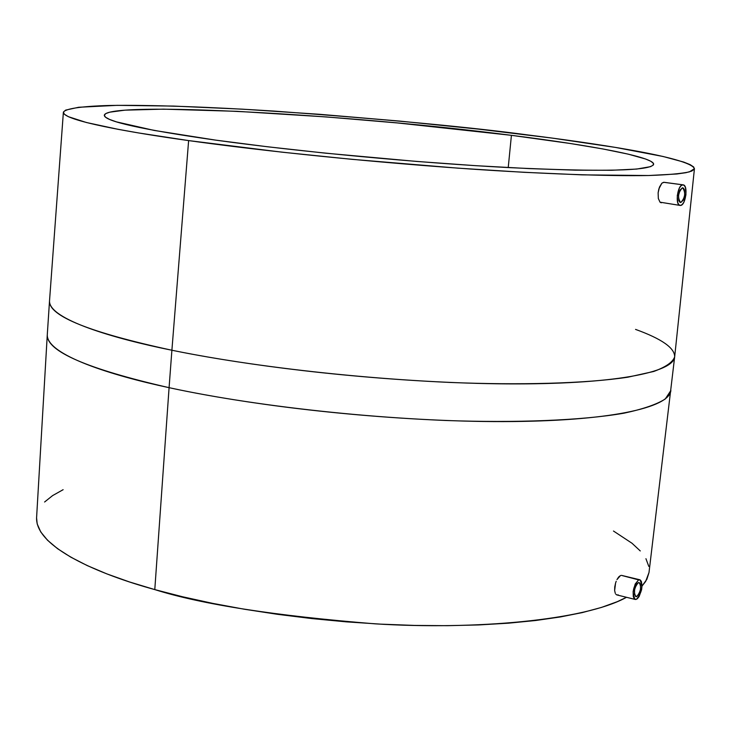 <?xml version="1.0" encoding="UTF-8"?>
<svg xmlns="http://www.w3.org/2000/svg" width="731" height="731" viewBox="0 0 731 731"><rect width="100%" height="100%" fill="white"/><g stroke="black" fill="none" stroke-linecap="round" stroke-linejoin="round"><path stroke-width="1.1" d="M638.309 582.662L639.141 582.58C641.654 586.856 640.868 591.516 636.756 596.542L635.184 596.158L636.756 596.542L635.906 596.633C633.393 592.32 634.197 587.669 638.309 582.662L639.908 583.11L640.557 584.663L640.438 589.67L638.62 594.632L636.162 596.67L634.499 594.568L634.609 589.542L636.436 584.553L638.309 582.662M616.507 594.778L615.822 594.202L616.507 594.778M615.274 593.28L614.643 590.529L615.274 593.28M614.744 586.966L614.643 590.529L615.557 583.119L614.744 586.966M616.196 581.291L615.557 583.119L616.196 581.291M618.7 576.942L616.955 579.601L620.509 575.525L618.7 576.942M638.62 579.884L621.341 575.361L639.78 579.765C643.307 585.75 642.193 592.274 636.445 599.31L635.248 599.447C631.73 593.398 632.854 586.883 638.62 579.884L635.202 584.023L633.137 591.452L633.274 596.551L634.188 598.716L635.614 599.493L637.322 598.762L639.058 596.642L641.599 589.698L642.019 585.915L641.389 581.456L640.21 579.93L638.62 579.884M682.452 187.785L682.708 187.794C685.833 192.792 685.203 197.699 680.808 202.505L680.534 202.496C677.409 197.471 678.048 192.564 682.452 187.785L680.022 190.097L678.532 195.378L678.861 200.522L679.684 202.039L680.808 202.505L683.229 200.175L684.719 194.921L684.399 189.795L683.576 188.269L682.452 187.785M661.272 202.816L660.029 202.176L680.086 205.429C674.823 205.256 677.518 184.651 682.781 184.833L663.666 182.293L661.884 183.17L658.859 188.89L658.119 192.856L658.339 198.53L660.029 202.176L658.339 198.53L658.119 192.856L659.463 187.09L661.884 183.17L664.04 182.302L683.129 184.852C688.392 185.044 685.751 205.512 680.479 205.438L680.086 205.429M511.417 135.326L508.228 167.573L511.417 135.326L397.408 122.945L326.318 116.933L237.045 111.322L163.442 109.147L124.946 110.162L109.741 112.181L105.739 113.607L104.305 115.297L105.566 117.243L109.595 119.445L116.467 121.885L154.131 130.42L215.755 140.142C141.631 129.515 104.478 121.227 104.305 115.279C106.507 100.686 349.025 114.383 511.417 135.326C593.307 145.588 654.409 157.238 653.633 164.301C650.91 170.908 602.682 172.013 508.94 167.609C417.821 162.839 298.12 151.6 215.755 140.142L267.701 146.794L325.56 153.172L416.725 161.441L475.616 165.672L529.335 168.605L575.251 170.149L611.436 170.277L636.692 169.062L650.581 166.65L653.304 165.051L653.304 163.223L650.663 161.195L645.519 158.983L628.24 154.15L602.709 148.914L570.226 143.486L511.417 135.326M36.577 517.831L37.199 523.953L40.772 531.985L47.542 540.255L57.548 548.679L70.806 557.159L87.281 565.602L106.881 573.899L129.451 581.94L154.789 589.597C201.701 604.4 275.121 615.813 375.049 623.835C473.715 630.058 584.599 620.573 626.513 597.3L617.275 601.677L601.412 607.443L582.424 612.56L560.449 616.937L535.686 620.5L508.374 623.187L478.832 624.932L447.409 625.681L414.523 625.425L380.623 624.137L346.165 621.843L311.653 618.554L277.579 614.332L244.41 609.243L212.62 603.358L182.622 596.779L154.789 589.597L169.08 387.677L154.789 589.597C98.804 574.274 35.755 547.318 36.577 517.895L47.277 334.825C46.537 351.291 87.144 368.899 169.08 387.677C261.579 407.816 398.678 421.833 503.421 421.595C608.384 421.367 669.432 407.962 670.875 390.482L665.274 398.98C656.849 404.371 643.088 409.104 623.991 413.179C581.51 420.617 514.98 422.966 446.047 420.499C322.782 415.354 223.33 399.491 169.08 387.677L171.895 350.24L169.08 387.677C111.541 375.442 46.629 354.974 47.277 334.825L49.507 301.062C48.977 319.42 114.146 338.617 171.895 350.24C226.345 361.461 326.145 376.739 449.702 382.432C518.8 385.237 585.44 383.629 627.929 377.178L653.678 371.485C665.84 367.017 672.84 362.137 674.667 356.856C673.397 372.792 612.377 384.533 507.204 383.885C402.26 383.263 264.732 369.374 171.895 350.24L188.625 140.59L171.895 350.24C89.657 332.459 48.858 316.057 49.507 301.062L63.369 112.364C64.931 108.745 80.456 106.315 109.157 105.483C150.348 104.743 211.844 107.091 273.778 111.066C386.507 119.317 471.468 127.313 528.641 135.052C588.163 142.499 689.973 157.028 694.441 168.669L689.434 171.867C681.347 173.64 667.842 174.855 648.9 175.513C606.639 176.308 539.716 173.704 469.996 168.989C345.279 160.244 243.953 148.366 188.625 140.59L138.479 132.932L117.883 129.277L86.441 122.516L68.376 116.695L64.31 114.191L63.442 111.998L65.653 110.107L78.692 107.265L117.106 105.346L173.485 106.077L242.601 109.175L319.548 114.301L399.738 121.09L478.787 129.159L552.207 138.095L615.31 147.388L663.026 156.471L683.704 162.063L690.137 164.639L693.719 167.015L694.304 169.172L691.745 171.072L685.952 172.69L676.842 173.987L648.58 175.522L582.187 174.855L524.127 172.315L458.063 168.157L351.785 159.312L282.002 152.167L188.625 140.59C129.88 132.457 63.378 120.551 63.369 112.346M649.009 572.492L645.647 581.447L642.019 586.061L646.844 579.363L649 572.547L674.667 356.856L694.441 168.687M618.134 594.806L617.284 594.988M635.55 329.398C661.783 338.882 674.823 348.029 674.667 356.856M63.131 489.688L52.614 495.591L44.591 502.005M648.808 566.415L645.93 558.694M640.274 550.946L631.995 543.243L613.473 531.026M682.781 184.833L684.353 185.519L685.495 187.657L685.943 194.83L683.869 202.185L682.224 204.525L680.479 205.438L678.907 204.799L677.747 202.679L677.281 195.469L679.373 188.068L681.036 185.729L682.781 184.833M616.909 594.933L635.248 599.447M664.013 182.302L683.11 184.842M621.661 575.407L639.762 579.756"/></g></svg>
